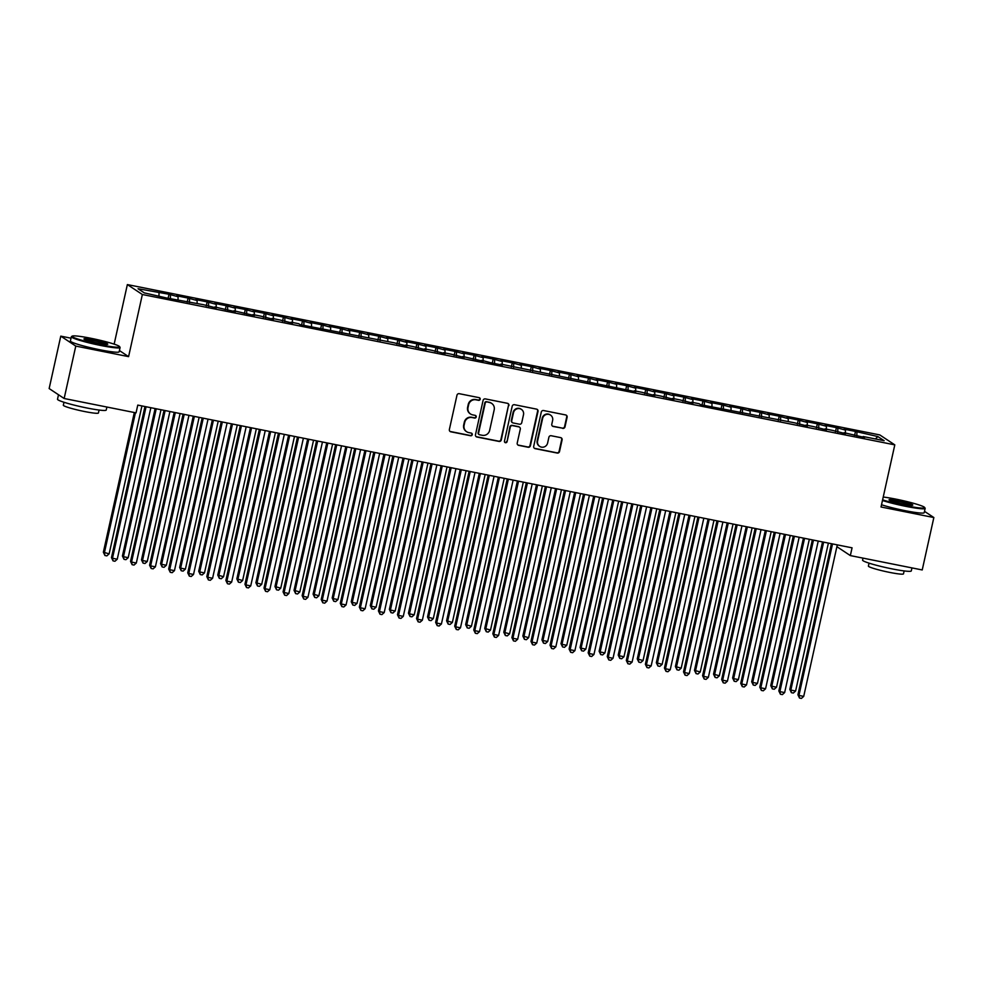 <?xml version="1.0" encoding="UTF-8"?>
<svg xmlns="http://www.w3.org/2000/svg" width="983" height="983" viewBox="0 0 983 983"><rect width="100%" height="100%" fill="white"/><g stroke="black" fill="none" stroke-linecap="round" stroke-linejoin="round"><path stroke-width="1.47" d="M480.171 399.258A1.376 1.327 123.5 0 0 479.151 397.66L459.27 393.691A1.954 1.905 123.5 0 0 456.972 395.215L449.366 429.522A1.954 1.905 123.5 0 0 450.816 431.795L470.71 435.764A1.376 1.327 123.5 0 0 471.754 433.294A1.376 1.327 123.5 0 0 471.299 433.098L468.719 432.581A6.267 6.082 123.5 0 1 464.087 425.295L464.726 422.432A6.267 6.082 123.5 0 1 472.061 417.529L474.629 418.045A1.376 1.327 123.5 0 0 475.686 415.576A1.376 1.327 123.5 0 0 475.231 415.379L472.651 414.863A6.267 6.082 123.5 0 1 468.019 407.576L468.645 404.713A6.267 6.082 123.5 0 1 475.993 399.811L478.561 400.327A1.376 1.327 123.5 0 0 480.171 399.258M470.538 414.003L470.132 413.732A6.267 6.082 123.5 0 1 467.613 407.306L468.24 404.443A6.267 6.082 123.5 0 1 475.588 399.54L478.156 400.056A1.376 1.327 123.5 0 0 479.397 397.734M449.968 431.377A1.954 1.905 123.5 0 0 450.411 431.525L470.304 435.506A1.376 1.327 123.5 0 0 471.545 433.171M466.618 431.721L466.212 431.451A6.267 6.082 123.5 0 1 463.681 425.025L464.32 422.162A6.267 6.082 123.5 0 1 471.656 417.271L474.224 417.775A1.376 1.327 123.5 0 0 475.477 415.453M562.694 428.379A1.954 1.905 123.5 0 0 564.992 426.855L567.117 417.222A1.954 1.905 123.5 0 0 565.667 414.949L543.587 410.538A1.954 1.905 123.5 0 0 541.289 412.061L533.695 446.368A1.954 1.905 123.5 0 0 535.133 448.641L557.226 453.052A1.954 1.905 123.5 0 0 559.524 451.529L562.092 439.905A1.954 1.905 123.5 0 0 560.642 437.619L551.193 435.739A1.954 1.905 123.5 0 0 548.895 437.263L547.617 443.026A5.247 5.087 123.5 0 1 539.716 446.405A5.247 5.087 123.5 0 1 537.603 441.023L542.616 418.451A5.247 5.087 123.5 0 1 550.517 415.084A5.247 5.087 123.5 0 1 552.63 420.454L551.795 424.214A1.954 1.905 123.5 0 0 553.245 426.487L562.288 428.109A1.954 1.905 123.5 0 0 564.586 426.585L566.712 416.964A1.954 1.905 123.5 0 0 566.122 415.096M852.064 547.826L137.767 405.094L136.047 412.86L64.153 398.496L75.777 346.077L128.589 356.632L142.363 294.507L894.8 444.869L881.026 506.982L933.85 517.537L922.226 569.956L850.344 555.592L852.064 547.826M508.911 405.598A1.954 1.905 123.5 0 0 507.461 403.313L485.381 398.901A1.954 1.905 123.5 0 0 483.083 400.437L475.477 434.732A1.954 1.905 123.5 0 0 476.927 437.017L499.02 441.428A1.954 1.905 123.5 0 0 501.305 439.892L508.506 405.328A1.954 1.905 123.5 0 0 507.916 403.472M514.478 404.713L536.571 409.137A1.954 1.905 123.5 0 1 538.02 411.41L530.415 445.704A1.954 1.905 123.5 0 1 528.117 447.24L518.668 445.348A1.954 1.905 123.5 0 1 517.218 443.075L520.302 429.166A1.954 1.905 123.5 0 0 518.852 426.88L512.585 425.627A1.954 1.905 123.5 0 0 510.288 427.163L507.081 441.65A1.376 1.327 123.5 0 1 505.016 442.522A1.376 1.327 123.5 0 1 504.463 441.121L512.192 406.249A1.954 1.905 123.5 0 1 514.478 404.713M142.363 294.507L127.36 284.579L879.797 434.928L894.8 444.869M168.118 298.304L169.015 294.261L138.038 288.732L144.28 292.873L166.692 298.009L203.395 304.681L216.272 307.925L214.835 306.966L235.342 311.734L233.905 310.775L254.413 315.543L252.963 314.585L260.593 316.108L273.471 319.352L272.033 318.394L279.663 319.917L292.541 323.161L291.103 322.203L298.734 323.726L300.171 324.685L394.072 342.784L406.95 346.028L405.512 345.07L413.143 346.594L426.02 349.837L424.582 348.879L432.213 350.403L445.09 353.647L443.652 352.688L451.283 354.212L464.16 357.456L462.723 356.497L483.231 361.265L481.793 360.306L490.861 362.788L502.301 365.074L500.851 364.115L635.78 391.75L634.33 390.792L641.96 392.315L654.838 395.559L653.4 394.601L661.031 396.124L673.908 399.368L672.47 398.41L680.101 399.934L692.978 403.177L691.54 402.219L699.171 403.743L700.609 404.701L794.51 422.801L807.387 426.044L805.949 425.086L813.58 426.61L826.457 429.854L825.02 428.895L832.65 430.419L845.527 433.663L844.09 432.704L864.598 437.472L863.16 436.513L862.853 437.128M169.015 294.261L178.07 296.731L178.046 299.618M187.188 302.113L188.072 298.07L176.633 295.785L178.07 296.731M188.072 298.07L197.141 300.552L197.116 303.428M206.246 305.922L207.143 301.879L195.703 299.594L197.141 300.552M207.143 301.879L216.211 304.361L216.186 307.237M225.316 309.731L226.213 305.688L214.773 303.403L216.211 304.361M226.213 305.688L235.281 308.171L235.244 311.046M244.386 313.54L245.283 309.498L233.843 307.212L235.281 308.171M245.283 309.498L254.351 311.98L254.314 314.855M263.456 317.349L264.353 313.307L252.914 311.021L254.351 311.98M264.353 313.307L273.421 315.789L273.385 318.664M282.526 321.158L283.423 317.116L271.984 314.83L273.421 315.789M283.423 317.116L292.492 319.598L292.455 322.473M301.597 324.968L302.494 320.925L291.042 318.639L292.492 319.598M302.494 320.925L311.55 323.407L311.525 326.282M320.667 328.777L321.552 324.746L310.112 322.461L311.55 323.407M321.552 324.746L330.62 327.216L330.595 330.104M339.725 332.586L340.622 328.555L329.182 326.27L330.62 327.216M340.622 328.555L349.69 331.025L349.665 333.913M358.795 336.395L359.692 332.365L348.252 330.079L349.69 331.025M359.692 332.365L368.76 334.834L368.723 337.722M377.865 340.216L378.762 336.174L367.323 333.888L368.76 334.834M378.762 336.174L387.83 338.644L387.794 341.531M396.935 344.025L397.832 339.983L386.393 337.697L387.83 338.644M397.832 339.983L406.901 342.465L406.864 345.34M416.006 347.835L416.903 343.792L405.463 341.506L406.901 342.465M416.903 343.792L425.971 346.274L425.934 349.149M435.076 351.644L435.961 347.601L424.521 345.316L425.971 346.274M435.961 347.601L445.029 350.083L445.004 352.958M454.134 355.453L455.031 351.41L443.591 349.125L445.029 350.083M455.031 351.41L464.099 353.892L464.074 356.768M473.204 359.262L474.101 355.219L462.661 352.934L464.099 353.892M474.101 355.219L483.169 357.701L483.132 360.577M492.274 363.071L493.171 359.028L481.731 356.743L483.169 357.701M493.171 359.028L502.239 361.511L502.202 364.386M511.344 366.88L512.241 362.85L500.802 360.552L502.239 361.511M512.241 362.85L521.309 365.32L521.273 368.207M530.415 370.689L531.312 366.659L519.872 364.374L521.309 365.32M531.312 366.659L540.38 369.129L540.343 372.016M549.485 374.498L550.382 370.468L538.93 368.183L540.38 369.129M550.382 370.468L559.438 372.938L559.413 375.825M568.555 378.308L569.44 374.277L558 371.992L559.438 372.938M569.44 374.277L578.508 376.747L578.483 379.635M587.613 382.129L588.51 378.086L577.07 375.801L578.508 376.747M588.51 378.086L597.578 380.568L597.553 383.444M606.683 385.938L607.58 381.896L596.14 379.61L597.578 380.568M607.58 381.896L616.648 384.378L616.611 387.253M625.753 389.747L626.65 385.705L615.211 383.419L616.648 384.378M626.65 385.705L635.718 388.187L635.682 391.062M644.823 393.556L645.72 389.514L634.281 387.228L635.718 388.187M645.72 389.514L654.789 391.996L654.752 394.871M663.894 397.365L664.791 393.323L653.351 391.037L654.789 391.996M664.791 393.323L673.859 395.805L673.822 398.68M682.964 401.175L683.861 397.132L672.409 394.847L673.859 395.805M683.861 397.132L692.917 399.614L692.892 402.489M702.022 404.984L702.919 400.941L691.479 398.656L692.917 399.614M702.919 400.941L711.987 403.423L711.962 406.298M721.092 408.793L721.989 404.763L710.549 402.465L711.987 403.423M721.989 404.763L731.057 407.232L731.02 410.12M740.162 412.602L741.059 408.572L729.619 406.286L731.057 407.232M741.059 408.572L750.127 411.041L750.09 413.929M759.232 416.411L760.129 412.381L748.69 410.095L750.127 411.041M760.129 412.381L769.197 414.851L769.161 417.738M778.303 420.233L779.2 416.19L767.76 413.904L769.197 414.851M779.2 416.19L788.268 418.66L788.231 421.547M797.373 424.042L798.27 419.999L786.818 417.714L788.268 418.66M798.27 419.999L807.338 422.481L807.301 425.356M816.443 427.851L817.328 423.808L805.888 421.523L807.338 422.481M817.328 423.808L826.396 426.29L826.371 429.166M835.501 431.66L836.398 427.617L824.958 425.332L826.396 426.29M836.398 427.617L845.466 430.099L845.441 432.975M854.571 435.469L855.468 431.426L844.028 429.141L845.466 430.099M855.468 431.426L877.88 436.575L884.135 440.703L863.16 436.513M856.906 432.385L856.869 435.924M877.88 436.575L875.361 438.959M837.835 428.576L837.799 432.115M818.778 424.767L818.728 428.305M799.707 420.957L799.67 424.496M780.637 417.136L780.6 420.687M761.567 413.327L761.53 416.878M742.497 409.518L742.46 413.069M723.427 405.709L723.39 409.26M691.54 402.219L691.233 402.833M704.369 401.9L704.32 405.438M672.47 398.41L672.163 399.024M685.298 398.09L685.249 401.629M666.228 394.281L666.191 397.82M647.158 390.472L647.121 394.011M628.088 386.663L628.051 390.202M609.018 382.854L608.981 386.393M589.947 379.033L589.911 382.584M570.89 375.223L570.84 378.774M551.819 371.414L551.77 374.965M532.749 367.605L532.712 371.156M500.851 364.115L500.556 364.73M513.679 363.796L513.642 367.347M481.793 360.306L481.486 360.921M494.609 359.987L494.572 363.526M462.723 356.497L462.415 357.112M475.539 356.178L475.502 359.717M456.468 352.369L456.431 355.907M437.41 348.56L437.361 352.098M418.34 344.75L418.303 348.289M399.27 340.941L399.233 344.48M380.2 337.12L380.163 340.671M361.13 333.311L361.093 336.862M342.059 329.502L342.023 333.053M323.002 325.692L322.952 329.244M291.103 322.203L290.808 322.817M303.931 321.883L303.882 325.422M272.033 318.394L271.738 319.008M284.861 318.074L284.824 321.613M252.963 314.585L252.668 315.199M265.791 314.265L265.754 317.804M246.721 310.456L246.684 313.995M227.651 306.647L227.614 310.186M208.58 302.838L208.543 306.377M189.522 299.016L189.473 302.567M170.452 295.207L170.415 298.758M836.902 546.683L850.344 555.592M933.85 517.537L924.499 511.344M71.034 338.189L60.774 336.137L75.777 346.077M60.774 336.137L49.15 388.555L64.153 398.496M114.151 344.148L127.36 284.579M159.013 292.922L158.976 295.809M128.589 356.632L119.422 350.562M476.079 436.599A1.954 1.905 123.5 0 0 476.522 436.747L498.614 441.158A1.954 1.905 123.5 0 0 500.9 439.622L508.506 405.328M486.843 401.986A1.376 1.327 123.5 0 0 485.233 403.055L478.561 433.159A1.376 1.327 123.5 0 0 479.581 434.756L482.297 435.297A6.267 6.082 123.5 0 0 489.632 430.394L494.191 409.825A6.267 6.082 123.5 0 0 489.559 402.526L486.438 401.715A1.376 1.327 123.5 0 0 484.828 402.784L485.233 403.055M479.114 434.572L478.709 434.302A1.376 1.327 123.5 0 1 478.156 432.889L484.828 402.784M491.672 403.399L491.267 403.128A6.267 6.082 123.5 0 0 489.153 402.256L489.559 402.526M486.438 401.715L489.153 402.256M517.82 444.93A1.954 1.905 123.5 0 0 518.262 445.09L527.711 446.97A1.954 1.905 123.5 0 0 530.009 445.446L537.615 411.14A1.954 1.905 123.5 0 0 537.013 409.284M519.515 427.15L519.11 426.892A1.954 1.905 123.5 0 0 518.446 426.61L512.18 425.369A1.954 1.905 123.5 0 0 509.882 426.892L507.081 441.65M504.82 442.375A1.376 1.327 123.5 0 0 506.675 441.379M523.497 414.728A5.247 5.087 123.5 0 0 521.383 409.358A5.247 5.087 123.5 0 0 513.495 412.725L511.725 420.687A1.954 1.905 123.5 0 0 513.175 422.96L519.442 424.214A1.954 1.905 123.5 0 0 521.74 422.69L523.497 414.728M521.383 409.358L520.978 409.088A5.247 5.087 123.5 0 0 513.089 412.455L513.495 412.725M512.512 422.69L512.106 422.42A1.954 1.905 123.5 0 1 511.32 420.417L513.089 412.455M552.385 426.069A1.954 1.905 123.5 0 0 552.839 426.229L562.288 428.109M550.517 415.084L550.111 414.814A5.247 5.087 123.5 0 0 542.211 418.18L542.616 418.451M539.716 446.405L539.311 446.135A5.247 5.087 123.5 0 1 537.197 440.765L542.211 418.18M534.285 448.223A1.954 1.905 123.5 0 0 534.727 448.371L556.82 452.794A1.954 1.905 123.5 0 0 559.118 451.258L561.686 439.634A1.954 1.905 123.5 0 0 561.096 437.779M134.327 412.516L103.362 552.225L109.138 553.847L141.933 405.918M135.445 412.737L104.37 552.888L104.935 555.506L103.362 552.225M109.138 553.847L106.84 555.886L104.935 555.506M144.956 406.532L111.472 557.594L112.48 558.258L146.074 406.753M117.247 559.216L114.95 561.256L113.045 560.875L112.48 558.258L117.247 559.216L150.841 407.699M113.045 560.875L111.472 557.594M155.117 408.559L122.42 556.034L123.44 556.71L128.208 557.656L161.003 409.739M156.236 408.781L123.44 556.71L124.005 559.315L122.42 556.034M128.208 557.656L125.91 559.696L124.005 559.315M174.188 412.369L141.491 559.843L142.51 560.519L147.278 561.465L180.073 413.548M175.306 412.59L142.51 560.519L143.076 563.124L141.491 559.843M147.278 561.465L144.98 563.505L143.076 563.124M164.026 410.341L130.542 561.404L131.55 562.079L165.144 410.562M136.318 563.026L134.02 565.065L132.115 564.684L131.55 562.079L136.318 563.026L169.912 411.508M132.115 564.684L130.542 561.404M183.096 414.15L149.6 565.213L150.62 565.889L184.214 414.371M155.388 566.835L153.09 568.874L151.185 568.493L150.62 565.889L155.388 566.835L188.969 415.317M151.185 568.493L149.6 565.213M100.807 344.824A24.354 2.187 12.5 0 0 119.582 346.606A24.354 2.187 12.5 0 0 90.903 338.275A24.354 2.187 12.5 0 0 72.214 336.112A24.354 2.187 12.5 0 0 100.807 344.824M119.582 346.606L120.037 347.318A24.956 2.236 -167.5 0 1 120.086 347.54A24.956 2.236 -167.5 0 1 100.794 345.488A24.956 2.236 -167.5 0 1 71.366 336.739A24.956 2.236 -167.5 0 1 71.501 336.555L72.214 336.112M98.325 343.19A12.177 1.094 -167.5 0 1 83.985 339.024A12.177 1.094 -167.5 0 1 93.385 339.909A12.177 1.094 -167.5 0 1 107.675 344.271A12.177 1.094 -167.5 0 1 98.325 343.19M106.852 344.394A11.575 1.044 12.5 0 0 93.373 340.573A11.575 1.044 12.5 0 0 84.685 339.479M106.901 407.036L106.225 410.046A24.956 2.236 -167.5 0 1 86.934 407.994A24.956 2.236 -167.5 0 1 57.505 399.245L58.501 394.748M99.074 410.046L98.423 412.995A17.964 1.61 -167.5 0 1 84.526 411.521A17.964 1.61 -167.5 0 1 63.33 405.217L63.993 402.268M120.086 347.54L119.14 351.803A24.956 2.236 -167.5 0 1 99.848 349.764A24.956 2.236 -167.5 0 1 70.407 341.003L71.366 336.739M882.611 499.831A24.354 2.187 12.5 0 0 905.871 505.704A24.354 2.187 12.5 0 0 924.647 507.486A24.354 2.187 12.5 0 0 895.968 499.143A24.354 2.187 12.5 0 0 883.238 497.042M924.647 507.486L925.101 508.186A24.956 2.236 -167.5 0 1 925.15 508.408A24.956 2.236 -167.5 0 1 905.859 506.356A24.956 2.236 -167.5 0 1 882.476 500.494M903.389 504.058A12.177 1.094 -167.5 0 1 889.062 499.892A12.177 1.094 -167.5 0 1 898.45 500.789A12.177 1.094 -167.5 0 1 912.74 505.139A12.177 1.094 -167.5 0 1 903.389 504.058M911.917 505.262A11.575 1.044 12.5 0 0 898.437 501.453A11.575 1.044 12.5 0 0 889.75 500.347M911.966 567.904L911.29 570.914A24.956 2.236 -167.5 0 1 891.999 568.874A24.956 2.236 -167.5 0 1 862.57 560.113L863.013 558.123M904.139 570.914L903.488 573.863A17.964 1.61 -167.5 0 1 889.59 572.389A17.964 1.61 -167.5 0 1 868.394 566.085L869.058 563.136M925.15 508.408L924.204 512.671A24.956 2.236 -167.5 0 1 904.913 510.632A24.956 2.236 -167.5 0 1 881.53 504.758M193.258 416.178L160.561 563.652L161.581 564.328L166.348 565.274L199.131 417.357M194.376 416.399L161.581 564.328L162.146 566.933L160.561 563.652M166.348 565.274L164.05 567.314L162.146 566.933M212.328 419.987L179.631 567.461L180.639 568.137L185.406 569.083L218.201 421.166M213.434 420.208L180.639 568.137L181.216 570.742L179.631 567.461M185.406 569.083L183.121 571.123L181.216 570.742M202.166 417.959L168.671 569.022L169.69 569.698L203.272 418.18M174.458 570.644L172.16 572.684L170.256 572.303L169.69 569.698L174.458 570.644L208.04 419.139M170.256 572.303L168.671 569.022M221.236 421.768L187.741 572.831L188.761 573.507L222.342 421.99M193.528 574.453L191.23 576.493L189.326 576.112L188.761 573.507L193.528 574.453L227.11 422.948M189.326 576.112L187.741 572.831M231.398 423.796L198.701 571.27L199.709 571.946L204.476 572.892L237.272 424.975M232.504 424.017L199.709 571.946L200.274 574.551L198.701 571.27M204.476 572.892L202.191 574.932L200.274 574.551M240.294 425.578L206.811 576.64L207.818 577.316L241.413 425.799M212.586 578.262L210.301 580.302L208.396 579.921L207.818 577.316L212.586 578.262L246.18 426.757M208.396 579.921L206.811 576.64M250.456 427.605L217.771 575.08L223.546 576.714L256.342 428.785M251.574 427.826L218.779 575.755L219.344 578.36L217.771 575.08M223.546 576.714L221.249 578.741L219.344 578.36M259.365 429.387L225.881 580.449L226.889 581.125L260.483 429.608M231.656 582.083L229.371 584.111L227.454 583.73L226.889 581.125L231.656 582.083L265.25 430.566M227.454 583.73L225.881 580.449M269.526 431.414L236.842 578.889L242.617 580.523L275.412 432.594M270.644 431.648L237.849 579.565L238.414 582.169L236.842 578.889M242.617 580.523L240.319 582.55L238.414 582.169M288.597 435.236L255.899 582.71L261.687 584.332L294.482 436.403M289.715 435.457L256.919 583.374L257.485 585.979L255.899 582.71M261.687 584.332L259.389 586.36L257.485 585.979M307.667 439.045L274.97 586.519L280.757 588.141L313.552 440.212M308.785 439.266L275.99 587.183L276.555 589.8L274.97 586.519M280.757 588.141L278.459 590.181L276.555 589.8M326.737 442.854L294.04 590.328L299.827 591.95L332.61 444.021M327.843 443.075L295.06 590.992L295.625 593.609L294.04 590.328M299.827 591.95L297.53 593.99L295.625 593.609M345.807 446.663L313.11 594.137L318.885 595.759L351.681 447.83M346.913 446.884L314.118 594.801L314.695 597.418L313.11 594.137M318.885 595.759L316.6 597.799L314.695 597.418M364.877 450.472L332.18 597.947L333.188 598.622L337.955 599.569L370.751 451.652M365.983 450.693L333.188 598.622L333.753 601.227L332.18 597.947M337.955 599.569L335.67 601.608L333.753 601.227M383.935 454.281L351.25 601.756L352.258 602.432L357.026 603.378L389.821 455.461M385.053 454.502L352.258 602.432L352.823 605.036L351.25 601.756M357.026 603.378L354.728 605.417L352.823 605.036M403.005 458.09L370.308 605.565L371.328 606.241L376.096 607.187L408.891 459.27M404.124 458.311L371.328 606.241L371.893 608.846L370.308 605.565M376.096 607.187L373.798 609.227L371.893 608.846M422.076 461.899L389.379 609.374L390.398 610.05L395.166 610.996L427.961 463.079M423.194 462.121L390.398 610.05L390.964 612.655L389.379 609.374M395.166 610.996L392.868 613.036L390.964 612.655M441.146 465.709L408.449 613.183L409.469 613.859L414.236 614.805L447.032 466.888M442.264 465.93L409.469 613.859L410.034 616.464L408.449 613.183M414.236 614.805L411.938 616.845L410.034 616.464M460.216 469.518L427.519 616.992L433.294 618.626L466.089 470.697M461.322 469.751L428.539 617.668L429.104 620.273L427.519 616.992M433.294 618.626L431.009 620.654L429.104 620.273M479.286 473.339L446.589 620.801L452.364 622.436L485.16 474.506M480.392 473.56L447.597 621.477L448.162 624.082L446.589 620.801M452.364 622.436L450.079 624.463L448.162 624.082M498.344 477.148L465.659 624.623L471.435 626.245L504.23 478.316M499.462 477.369L466.667 625.286L467.232 627.891L465.659 624.623M471.435 626.245L469.149 628.272L467.232 627.891M517.414 480.957L484.73 628.432L490.505 630.054L523.3 482.125M518.533 481.179L485.737 629.095L486.302 631.713L484.73 628.432M490.505 630.054L488.207 632.094L486.302 631.713M536.485 484.766L503.788 632.241L509.575 633.863L542.37 485.934M537.603 484.988L504.807 632.905L505.373 635.522L503.788 632.241M509.575 633.863L507.277 635.903L505.373 635.522M555.555 488.576L522.858 636.05L528.645 637.672L561.44 489.755M556.673 488.797L523.878 636.714L524.443 639.331L522.858 636.05M528.645 637.672L526.347 639.712L524.443 639.331M574.625 492.385L541.928 639.859L542.948 640.535L547.715 641.481L580.498 493.564M575.731 492.606L542.948 640.535L543.513 643.14L541.928 639.859M547.715 641.481L545.418 643.521L543.513 643.14M593.695 496.194L560.998 643.668L562.006 644.344L566.773 645.29L599.569 497.373M594.801 496.415L562.006 644.344L562.583 646.949L560.998 643.668M566.773 645.29L564.488 647.33L562.583 646.949M612.765 500.003L580.068 647.478L581.076 648.153L585.843 649.099L618.639 501.183M613.871 500.224L581.076 648.153L581.641 650.758L580.068 647.478M585.843 649.099L583.558 651.139L581.641 650.758M631.823 503.812L599.139 651.287L600.146 651.962L604.914 652.909L637.709 504.992M632.941 504.033L600.146 651.962L600.711 654.567L599.139 651.287M604.914 652.909L602.616 654.948L600.711 654.567M650.893 507.621L618.209 655.096L619.216 655.772L623.984 656.718L656.779 508.801M652.012 507.842L619.216 655.772L619.781 658.377L618.209 655.096M623.984 656.718L621.686 658.757L619.781 658.377M278.435 433.196L244.951 584.258L245.959 584.934L279.553 433.417M250.726 585.893L248.429 587.92L246.524 587.539L245.959 584.934L250.726 585.893L284.32 434.375M246.524 587.539L244.951 584.258M297.505 437.005L264.009 588.08L265.029 588.743L298.623 437.238M269.797 589.702L267.499 591.729L265.594 591.348L265.029 588.743L269.797 589.702L303.391 438.185M265.594 591.348L264.009 588.08M316.575 440.814L283.079 591.889L284.099 592.552L317.681 441.048M288.867 593.511L286.569 595.551L284.665 595.17L284.099 592.552L288.867 593.511L322.449 441.994M284.665 595.17L283.079 591.889M335.645 444.635L302.15 595.698L303.169 596.362L336.751 444.857M307.937 597.32L305.639 599.36L303.735 598.979L303.169 596.362L307.937 597.32L341.519 445.803M303.735 598.979L302.15 595.698M354.716 448.445L321.22 599.507L322.24 600.171L355.821 448.666M326.995 601.129L324.709 603.169L322.805 602.788L322.24 600.171L326.995 601.129L360.589 449.612M322.805 602.788L321.22 599.507M373.773 452.254L340.29 603.316L341.298 603.992L374.892 452.475M346.065 604.938L343.78 606.978L341.863 606.597L341.298 603.992L346.065 604.938L379.659 453.421M341.863 606.597L340.29 603.316M392.844 456.063L359.36 607.125L360.368 607.801L393.962 456.284M365.135 608.747L362.838 610.787L360.933 610.406L360.368 607.801L365.135 608.747L398.729 457.242M360.933 610.406L359.36 607.125M411.914 459.872L378.43 610.934L379.438 611.61L413.032 460.093M384.206 612.556L381.908 614.596L380.003 614.215L379.438 611.61L384.206 612.556L417.8 461.052M380.003 614.215L378.43 610.934M430.984 463.681L397.488 614.744L398.508 615.419L432.102 463.902M403.276 616.366L400.978 618.405L399.073 618.024L398.508 615.419L403.276 616.366L436.87 464.861M399.073 618.024L397.488 614.744M450.054 467.49L416.559 618.553L417.578 619.229L451.16 467.711M422.346 620.175L420.048 622.214L418.144 621.834L417.578 619.229L422.346 620.175L455.928 468.67M418.144 621.834L416.559 618.553M469.124 471.299L435.629 622.362L436.649 623.038L470.23 471.521M441.416 623.996L439.118 626.024L437.214 625.643L436.649 623.038L441.416 623.996L474.998 472.479M437.214 625.643L435.629 622.362M488.182 475.108L454.699 626.183L455.707 626.847L489.301 475.33M460.474 627.805L458.189 629.833L456.284 629.452L455.707 626.847L460.474 627.805L494.068 476.288M456.284 629.452L454.699 626.183M507.253 478.918L473.769 629.992L474.777 630.656L508.371 479.151M479.544 631.614L477.259 633.642L475.342 633.261L474.777 630.656L479.544 631.614L513.138 480.097M475.342 633.261L473.769 629.992M526.323 482.739L492.839 633.802L493.847 634.465L527.441 482.96M498.614 635.423L496.317 637.463L494.412 637.082L493.847 634.465L498.614 635.423L532.208 483.906M494.412 637.082L492.839 633.802M545.393 486.548L511.897 637.611L512.917 638.274L546.511 486.769M517.685 639.233L515.387 641.272L513.482 640.891L512.917 638.274L517.685 639.233L551.279 487.715M513.482 640.891L511.897 637.611M564.463 490.357L530.967 641.42L531.987 642.096L565.569 490.578M536.755 643.042L534.457 645.081L532.553 644.701L531.987 642.096L536.755 643.042L570.337 491.525M532.553 644.701L530.967 641.42M583.533 494.166L550.038 645.229L551.058 645.905L584.639 494.388M555.825 646.851L553.527 648.891L551.623 648.51L551.058 645.905L555.825 646.851L589.407 495.334M551.623 648.51L550.038 645.229M602.604 497.976L569.108 649.038L570.128 649.714L603.709 498.197M574.895 650.66L572.597 652.7L570.693 652.319L570.128 649.714L574.895 650.66L608.477 499.155M570.693 652.319L569.108 649.038M621.661 501.785L588.178 652.847L589.186 653.523L622.78 502.006M593.953 654.469L591.668 656.509L589.763 656.128L589.186 653.523L593.953 654.469L627.547 502.964M589.763 656.128L588.178 652.847M640.732 505.594L607.248 656.656L608.256 657.332L641.85 505.815M613.023 658.278L610.738 660.318L608.821 659.937L608.256 657.332L613.023 658.278L646.617 506.773M608.821 659.937L607.248 656.656M659.802 509.403L626.318 660.465L627.326 661.141L660.92 509.624M632.094 662.1L629.796 664.127L627.891 663.746L627.326 661.141L632.094 662.1L665.688 510.582M627.891 663.746L626.318 660.465M669.964 511.43L637.267 658.905L643.054 660.539L675.849 512.61M671.082 511.664L638.286 659.581L638.852 662.186L637.267 658.905M643.054 660.539L640.756 662.567L638.852 662.186M678.872 513.212L645.376 664.275L646.396 664.95L679.99 513.433M651.164 665.909L648.866 667.936L646.961 667.555L646.396 664.95L651.164 665.909L684.758 514.392M646.961 667.555L645.376 664.275M689.034 515.252L656.337 662.726L662.124 664.348L694.92 516.419M690.152 515.473L657.357 663.39L657.922 665.995L656.337 662.726M662.124 664.348L659.826 666.376L657.922 665.995M697.942 517.021L664.447 668.096L665.466 668.759L699.048 517.242M670.234 669.718L667.936 671.745L666.032 671.364L665.466 668.759L670.234 669.718L703.816 518.201M666.032 671.364L664.447 668.096M708.104 519.061L675.407 666.535L681.194 668.157L713.977 520.228M709.21 519.282L676.427 667.199L676.992 669.816L675.407 666.535M681.194 668.157L678.897 670.197L676.992 669.816M717.012 520.83L683.517 671.905L684.537 672.569L718.118 521.064M689.304 673.527L687.006 675.567L685.102 675.186L684.537 672.569L689.304 673.527L722.886 522.01M685.102 675.186L683.517 671.905M727.174 522.87L694.477 670.345L700.252 671.967L733.048 524.037M728.28 523.091L695.485 671.008L696.062 673.625L694.477 670.345M700.252 671.967L697.967 674.006L696.062 673.625M736.083 524.652L702.587 675.714L703.595 676.378L737.189 524.873M708.362 677.336L706.077 679.376L704.172 678.995L703.595 676.378L708.362 677.336L741.956 525.819M704.172 678.995L702.587 675.714M746.244 526.679L713.547 674.154L719.323 675.776L752.118 527.846M747.35 526.9L714.555 674.817L715.12 677.434L713.547 674.154M719.323 675.776L717.037 677.815L715.12 677.434M755.141 528.461L721.657 679.523L722.665 680.187L756.259 528.682M727.432 681.145L725.147 683.185L723.23 682.804L722.665 680.187L727.432 681.145L761.026 529.628M723.23 682.804L721.657 679.523M765.302 530.488L732.618 677.963L733.625 678.639L738.393 679.585L771.188 531.668M766.421 530.709L733.625 678.639L734.19 681.244L732.618 677.963M738.393 679.585L736.095 681.624L734.19 681.244M774.211 532.27L740.727 683.332L741.735 684.008L775.329 532.491M746.502 684.954L744.205 686.994L742.3 686.613L741.735 684.008L746.502 684.954L780.097 533.437M742.3 686.613L740.727 683.332M784.373 534.297L751.676 681.772L752.695 682.448L757.463 683.394L790.258 535.477M785.491 534.519L752.695 682.448L753.261 685.053L751.676 681.772M757.463 683.394L755.165 685.434L753.261 685.053M793.281 536.079L759.798 687.142L760.805 687.817L794.399 536.3M765.573 688.764L763.275 690.803L761.37 690.422L760.805 687.817L765.573 688.764L799.167 537.246M761.37 690.422L759.798 687.142M803.443 538.106L770.746 685.581L771.766 686.257L776.533 687.203L809.328 539.286M804.561 538.328L771.766 686.257L772.331 688.862L770.746 685.581M776.533 687.203L774.235 689.243L772.331 688.862M812.351 539.888L778.855 690.951L779.875 691.627L813.469 540.109M784.643 692.573L782.345 694.612L780.441 694.231L779.875 691.627L784.643 692.573L818.225 541.068M780.441 694.231L778.855 690.951M822.513 541.916L789.816 689.39L790.836 690.066L795.603 691.012L828.386 543.095M823.631 542.137L790.836 690.066L791.401 692.671L789.816 689.39M795.603 691.012L793.306 693.052L791.401 692.671M831.421 543.697L797.926 694.76L798.946 695.436L832.527 543.918M803.713 696.382L801.415 698.421L799.511 698.041L798.946 695.436L803.713 696.382L837.295 544.877M799.511 698.041L797.926 694.76"/></g></svg>
